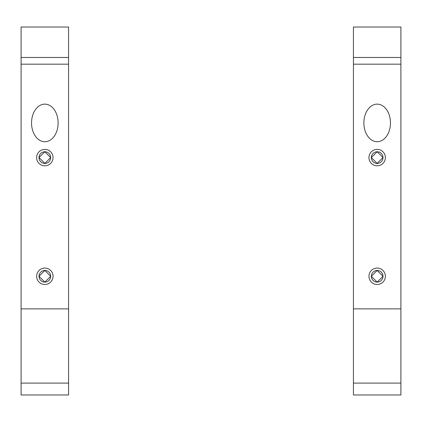 <?xml version="1.0" encoding="UTF-8"?>
<svg xmlns="http://www.w3.org/2000/svg" width="422" height="422" viewBox="0 0 422 422"><rect width="100%" height="100%" fill="white"/><g stroke="black" fill="none" stroke-linecap="round" stroke-linejoin="round"><path stroke-width="0.63" d="M21.1 383.097L21.1 394.966L68.575 394.966L68.575 383.097L21.1 383.097L21.1 64.181L68.575 64.181L68.575 27.034L21.1 27.034L21.1 57.476L68.575 57.476L21.1 57.476L21.1 64.181M353.425 383.097L353.425 394.966L400.9 394.966L400.9 383.097L353.425 383.097L353.425 64.181L400.9 64.181L400.9 27.034L353.425 27.034L353.425 57.476L400.9 57.476L353.425 57.476L353.425 64.181M44.837 151.756L50.672 157.548L44.837 163.425L39.003 157.548L44.837 151.756A5.834 5.834 0 0 0 39.784 160.508A5.834 5.834 0 0 0 49.891 160.508A5.834 5.834 0 0 0 44.837 151.756M44.837 270.444L50.672 276.32L44.837 282.112L39.003 276.32L44.837 270.444A5.834 5.834 0 0 0 39.784 279.195A5.834 5.834 0 0 0 49.891 279.195A5.834 5.834 0 0 0 44.837 270.444M68.575 383.097L68.575 64.181M44.837 149.383A8.208 8.208 0 0 0 37.727 161.695A8.208 8.208 0 0 0 51.948 161.695A8.208 8.208 0 0 0 44.837 149.383M68.575 308.867L21.1 308.867M44.837 141.729A18.8 13.293 -90 0 1 31.544 122.929A18.8 13.293 -90 0 1 44.837 104.129A18.8 13.293 -90 0 1 58.13 122.929A18.8 13.293 -90 0 1 44.837 141.729M44.837 268.07A8.208 8.208 0 0 1 51.948 280.382A8.208 8.208 0 0 1 37.727 280.382A8.208 8.208 0 0 1 44.837 268.07M377.162 151.756L382.997 157.548L377.162 163.425L371.328 157.548L377.162 151.756A5.834 5.834 0 0 0 372.109 160.508A5.834 5.834 0 0 0 382.216 160.508A5.834 5.834 0 0 0 377.162 151.756M377.162 270.444L382.997 276.32L377.162 282.112L371.328 276.32L377.162 270.444A5.834 5.834 0 0 0 372.109 279.195A5.834 5.834 0 0 0 382.216 279.195A5.834 5.834 0 0 0 377.162 270.444M400.9 383.097L400.9 64.181M377.162 149.383A8.208 8.208 0 0 0 370.052 161.695A8.208 8.208 0 0 0 384.273 161.695A8.208 8.208 0 0 0 377.162 149.383M400.9 308.867L353.425 308.867M377.162 141.729A18.8 13.293 -90 0 1 363.869 122.929A18.8 13.293 -90 0 1 377.162 104.129A18.8 13.293 -90 0 1 390.456 122.929A18.8 13.293 -90 0 1 377.162 141.729M377.162 268.07A8.208 8.208 0 0 1 384.273 280.382A8.208 8.208 0 0 1 370.052 280.382A8.208 8.208 0 0 1 377.162 268.07"/></g></svg>
